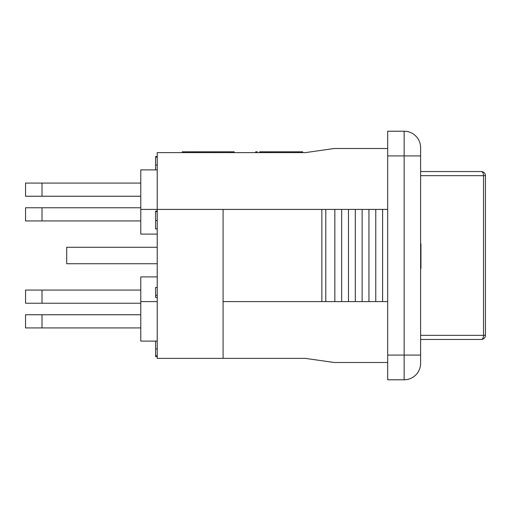 <?xml version="1.0" encoding="UTF-8"?>
<svg xmlns="http://www.w3.org/2000/svg" width="511" height="511" viewBox="0 0 511 511"><rect width="100%" height="100%" fill="white"/><g stroke="black" fill="none" stroke-linecap="round" stroke-linejoin="round"><path stroke-width="0.77" d="M42.011 290.069L25.55 290.069L25.55 303.234L42.011 303.234L42.011 290.069L140.774 290.069M140.774 303.234L42.011 303.234M42.011 207.766L25.55 207.766L25.55 220.931L42.011 220.931L42.011 207.766L140.774 207.766M140.774 220.931L42.011 220.931M140.774 327.928L42.011 327.928L42.011 314.757L25.55 314.757L25.55 327.928L42.011 327.928M140.774 314.757L42.011 314.757M140.774 196.243L42.011 196.243L42.011 183.072L25.55 183.072L25.55 196.243L42.011 196.243M140.774 183.072L42.011 183.072M485.45 175.663A4.114 4.114 0 0 0 481.336 171.549A4.114 2.191 90 0 1 483.527 175.663L483.527 335.337A4.114 2.191 90 0 1 481.336 339.451A4.114 4.114 0 0 0 485.45 335.337L485.45 175.663L420.61 175.663M420.61 339.451L481.336 339.451M481.336 171.549L420.61 171.549M302.627 152.617L302.627 151.799L265.439 151.799L265.445 152.617L265.439 151.799L259.697 151.799L259.697 152.617M259.939 152.617L259.939 151.799M234.172 152.617L234.172 151.799L182.242 151.799L182.242 152.617M186.809 152.617L186.809 151.799M297.83 152.617L297.83 151.799M297.319 152.617L297.319 151.799M198.932 152.617L198.932 151.799M193.841 152.617L193.841 151.799M265.445 152.617L265.445 151.799L265.445 152.617M294.253 152.617L294.253 151.799M255.698 152.617L255.698 151.799L257.346 151.799L257.346 152.617M187.083 152.617L187.083 151.799M157.235 169.901L140.774 169.901L140.774 209.408L223.083 209.408L223.083 358.383L157.235 358.383L157.235 152.617L305.386 152.617L334.22 148.503L387.689 148.503M420.61 268.499L420.943 268.499L420.943 243.811L420.61 243.811M387.689 155.912L404.15 155.912L404.15 131.218L387.689 131.218L387.689 379.782L404.15 379.782A16.461 16.461 0 0 0 420.61 363.321L420.61 147.679A16.461 16.461 0 0 0 404.15 131.218A16.461 16.461 0 0 1 420.61 147.679M155.593 156.583L157.235 156.583L155.593 156.583L155.593 169.901M157.235 157.145L155.593 157.145M155.593 211.075L157.235 211.075L155.593 211.081L155.593 228.928L157.235 228.928M157.235 211.72L155.593 211.72M157.235 228.877L155.593 228.877M157.235 287.45L155.593 287.45L155.593 297.415L157.235 297.415M157.235 295.256L155.593 295.256M155.593 340.933L155.593 356.621L157.235 356.621M157.235 355.682L155.593 355.682M157.235 301.592L140.774 301.592L140.774 341.099L157.235 341.099M157.235 276.898L140.774 276.898L140.774 301.592M140.774 209.408L140.774 234.102L157.235 234.102M157.235 247.267L66.705 247.267L66.705 263.733L157.235 263.733M223.083 209.408L321.847 209.408L321.847 301.592L387.689 301.592M321.847 209.408L325.788 209.408L325.788 301.592M325.788 209.408L334.846 209.408L334.846 301.592M334.846 209.408L341.661 209.408L341.661 301.592M341.661 209.408L348.483 209.408L348.483 301.592M348.483 209.408L355.305 209.408L355.305 301.592M355.305 209.408L362.127 209.408L362.127 301.592M362.127 209.408L368.948 209.408L368.948 301.592M368.948 209.408L375.77 209.408L375.77 301.592M375.77 209.408L382.598 209.408L382.598 301.592M382.598 209.408L387.689 209.408M223.083 301.592L321.847 301.592M223.083 358.383L305.386 358.383L334.22 362.497L387.689 362.497M420.61 335.337L485.45 335.337M214.237 152.617L214.237 151.799M231.521 152.617L231.521 151.799M269.425 152.617L269.425 151.799M157.235 165.053L155.593 165.053M157.235 220.516L155.593 220.516M157.235 348.943L155.593 348.943M420.61 363.321A16.461 16.461 0 0 1 404.15 379.782L404.15 355.088L420.61 355.088M387.689 355.088L404.15 355.088L404.15 155.912L420.61 155.912"/></g></svg>
